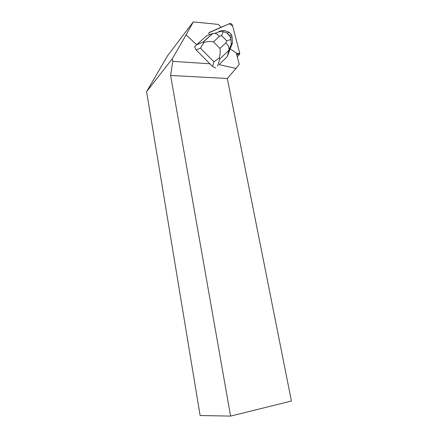 <?xml version="1.0" encoding="UTF-8"?>
<svg xmlns="http://www.w3.org/2000/svg" width="438" height="438" viewBox="0 0 438 438"><rect width="100%" height="100%" fill="white"/><g stroke="black" fill="none" stroke-linecap="round" stroke-linejoin="round"><path stroke-width="0.66" d="M203.473 42.207L203.216 41.933M208.822 32.845L229.266 23.778L232.622 25.858L239.739 53.316L236.427 53.392L237.714 54.246L239.657 54.17L239.717 53.239L232.501 25.393C231.883 23.986 230.979 23.373 229.797 23.543L209.227 32.489L208.795 32.899L209.26 34.755M186.095 34.87L172.309 58.78L146.588 91.684L167.568 55.752L193.273 21.9L186.095 34.87L196.635 44.725M209.89 63.789L172.769 61.358L172.309 58.78M193.273 21.9L218.212 24.391L221.157 27.222L209.227 32.489M219.088 64.638L227.289 56.529L219.088 64.638L236.005 68.432L239.225 64.271L236.323 52.976L230.317 48.968M236.005 68.432L227.295 78.49L170.596 75.456L172.769 61.358M227.295 78.49L291.412 401.038L230.58 416.1L200.117 415.525L146.588 91.684M230.58 416.1L170.596 75.456M196.553 44.802L194.592 46.806L196.136 49.921L200.423 48.175L204.042 42.393C207.431 41.473 210.579 41.282 213.492 41.824L219.454 36.327C218.047 34.651 216.465 33.666 214.713 33.381L212.769 33.491L206.752 35.664L196.553 44.802L202.98 42.141L204.042 42.393M223.243 31.58L221.595 35.593L226.703 40.805L230.985 39.497L231.264 44.271L228.855 50.271C229.359 47.627 228.357 45.158 225.86 42.858L219.991 48.426C220.407 51.268 220.188 54.416 219.329 57.876L219.739 59.114L228.855 50.271L227.289 56.529L232.49 42.924L232.02 36.277L231.302 34.482L229.901 35.845L226.616 32.757L221.387 31.147L218.748 31.492M219.329 57.876L213.936 61.824L212.529 66.445L215.638 68.038M212.529 66.445L196.136 49.921M227.202 33.085L229.309 32.439L231.302 34.482M229.309 32.439C226.074 30.687 223.227 30.189 220.763 30.945L219.684 31.235M230.985 39.497L229.901 35.845M208.034 37.591L207.409 38.325M236.876 55.139L237.714 54.246M219.454 36.327L221.595 35.593M219.991 48.426L213.492 41.824M226.703 40.805L225.86 42.858M200.423 48.175L213.936 61.824M217.582 66.045L219.739 59.114M231.264 44.271L232.49 42.924M212.682 33.518L202.98 42.141M237.276 56.694L239.356 54.487M196.487 44.857L203.057 42.147M203.172 42.152L212.758 33.502M214.779 33.359L221.365 31.158M230.634 37.673L232.02 36.277M226.621 32.762L230.147 36.365"/></g></svg>
